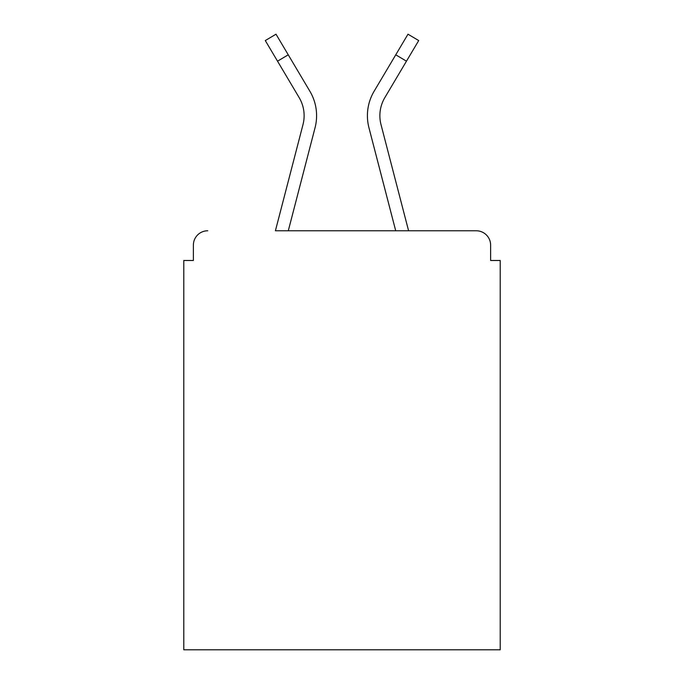 <?xml version="1.0" encoding="UTF-8"?>
<svg xmlns="http://www.w3.org/2000/svg" width="684" height="684" viewBox="0 0 684 684"><rect width="100%" height="100%" fill="white"/><g stroke="black" fill="none" stroke-linecap="round" stroke-linejoin="round"><path stroke-width="1.03" d="M490.625 260.493L490.625 245.154L490.625 260.493L500.218 260.493L500.218 649.8L183.782 649.8L183.782 260.493L193.375 260.493L193.375 245.154L193.375 260.493M299.549 98.282L299.147 97.59A35.483 35.483 0 0 1 302.986 124.625L275.413 230.773L476.244 230.773L408.587 230.773L381.014 124.625A35.483 35.483 0 0 1 384.853 97.59L406.467 61.175L395.754 54.814L378.62 83.67M490.625 245.154A14.381 14.381 0 0 0 476.244 230.773M207.756 230.773A14.381 14.381 0 0 0 193.375 245.154M406.467 61.175L418.711 40.561L407.989 34.2L374.131 91.228A47.94 47.94 0 0 0 368.95 127.763L395.711 230.773L288.289 230.773L315.05 127.763L298.412 191.794M299.147 97.59L265.289 40.561L276.011 34.2L309.869 91.228A47.94 47.94 0 0 1 315.05 127.763M309.869 91.228L288.246 54.814L309.869 91.228L288.246 54.814L309.869 91.228L288.246 54.814L309.869 91.228L288.246 54.814L309.869 91.228L288.246 54.814L309.869 91.228L288.246 54.814L309.869 91.228L288.246 54.814L277.533 61.175M368.95 127.763L385.588 191.794"/></g></svg>

